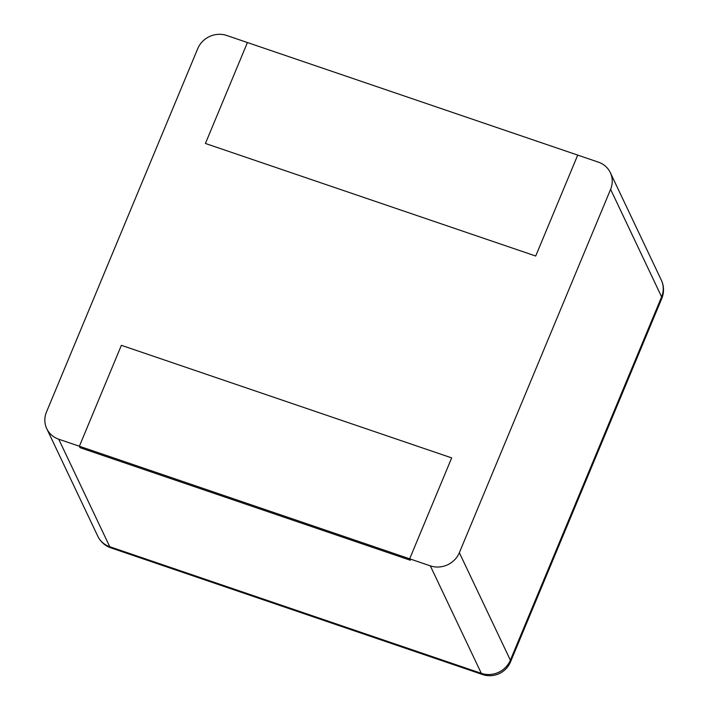 <?xml version="1.0" encoding="UTF-8"?>
<svg xmlns="http://www.w3.org/2000/svg" width="710" height="710" viewBox="0 0 710 710"><rect width="100%" height="100%" fill="white"/><g stroke="black" fill="none" stroke-linecap="round" stroke-linejoin="round"><path stroke-width="1.06" d="M610.325 172.654A22.542 21.105 154.6 0 0 598.361 162.137L577.718 155.099L535.704 256.026L205.412 143.464L247.426 42.538L226.783 35.5A22.542 21.105 -25.4 0 0 197.735 48.653L46.487 411.986A22.542 21.105 154.6 0 0 46.762 428.689L97.785 536.192A22.542 21.105 -25.4 0 0 109.748 546.709L481.327 673.346A22.542 21.105 -25.4 0 0 510.375 660.193L661.613 296.86A22.542 21.105 -25.4 0 0 661.338 280.157L610.325 172.654A22.542 21.105 154.6 0 1 610.6 189.357L459.352 552.699L510.375 660.193A22.542 5.502 22.6 0 1 510.543 661.827L661.782 298.484A22.542 22.542 0 0 0 661.338 280.157M46.762 428.689A22.542 21.105 154.6 0 0 58.735 439.206L79.378 446.244L121.383 345.317L79.378 446.244L409.67 558.814L410.344 560.243L409.67 558.814L451.675 457.888L121.383 345.317L451.675 457.888L409.67 558.814L430.313 565.852A22.542 21.105 -25.4 0 0 459.352 552.699M410.344 560.243L80.052 447.682L79.378 446.244L80.052 447.682L410.344 560.243M577.718 155.099L247.426 42.538L205.412 143.464L535.704 256.026L577.718 155.099M610.6 189.357L661.613 296.86A22.542 5.502 22.6 0 1 661.782 298.484M58.735 439.206L109.748 546.709A22.542 5.716 108.8 0 0 110.875 547.863L482.454 674.5A22.542 22.542 0 0 0 510.543 661.827M430.313 565.852L481.327 673.346A22.542 5.716 108.8 0 0 482.454 674.5M97.785 536.192A22.542 22.542 0 0 0 110.875 547.863"/></g></svg>
